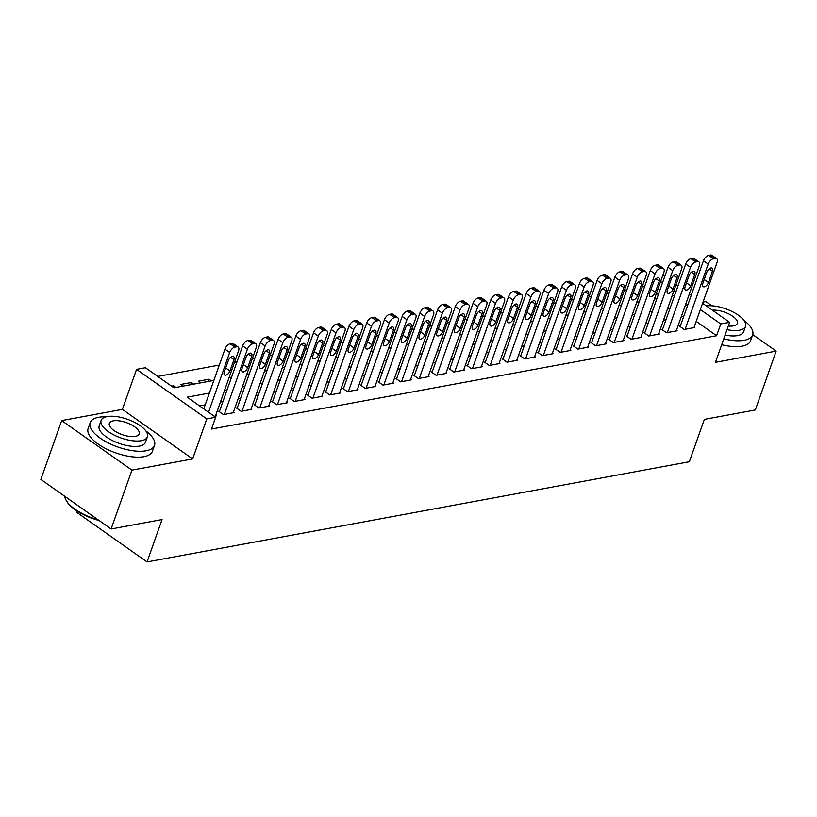 <?xml version="1.0" encoding="UTF-8"?>
<svg xmlns="http://www.w3.org/2000/svg" width="817" height="817" viewBox="0 0 817 817"><rect width="100%" height="100%" fill="white"/><g stroke="black" fill="none" stroke-linecap="round" stroke-linejoin="round"><path stroke-width="1.23" d="M711.893 305.813L705.898 301.585L703.008 302.116M77.247 511.136L76.798 512.392L147.05 561.933L689.354 461.748L704.356 419.387L755.317 409.971L776.15 351.126L752.733 334.613M147.05 561.933L162.052 519.571L111.102 528.987L40.85 479.436L61.683 420.592L131.935 470.143L192.638 458.929L206.803 418.907L136.562 369.366L145.416 367.732L173.898 387.82L213.86 380.436M192.638 458.929L122.387 409.378L61.683 420.592M122.387 409.378L136.562 369.366M644.633 286.512L642.121 286.971M626.915 289.78L624.402 290.249M609.196 293.058L606.674 293.517M591.467 296.326L588.955 296.796M573.748 299.604L571.236 300.064M556.02 302.872L553.507 303.342M538.301 306.15L535.789 306.62M520.582 309.429L518.06 309.888M502.853 312.697L500.341 313.166M485.135 315.975L482.622 316.434M467.416 319.243L464.893 319.713M449.687 322.521L447.175 322.981M431.968 325.799L429.456 326.259M414.239 329.067L411.727 329.537M396.521 332.345L394.008 332.805M378.802 335.613L376.28 336.083M361.073 338.892L358.561 339.351M343.354 342.17L340.842 342.629M325.626 345.438L323.113 345.908M307.907 348.716L305.395 349.176M290.188 351.984L287.676 352.454M272.459 355.262L269.947 355.722M254.741 358.53L252.228 359M237.022 361.808L234.499 362.278M219.293 365.087L157.773 376.443M111.102 528.987L131.935 470.143M680.357 325.952L679.468 326.116L684.217 329.465L694.848 327.494L694.184 327.035M662.638 329.231L661.75 329.394L666.498 332.733L677.13 330.773L676.466 330.303M644.909 332.499L644.031 332.662L648.769 336.012L659.411 334.051L658.747 333.581M627.19 335.777L626.302 335.94L631.051 339.29L641.682 337.319L641.018 336.849M609.472 339.045L608.583 339.208L613.332 342.558L623.963 340.597L623.3 340.127M591.743 342.323L590.854 342.486L595.603 345.836L606.234 343.865L605.581 343.406M574.024 345.591L573.136 345.765L577.885 349.104L588.516 347.143L587.852 346.674M556.295 348.869L555.417 349.033L560.156 352.382L570.797 350.422L570.133 349.952M538.577 352.147L537.688 352.311L542.437 355.65L553.068 353.69L552.404 353.22M520.858 355.415L519.969 355.579L524.718 358.929L535.349 356.968L534.686 356.498M503.129 358.694L502.251 358.857L506.989 362.207L517.631 360.236L516.967 359.776M485.41 361.962L484.522 362.125L489.271 365.475L499.902 363.514L499.238 363.044M467.692 365.24L466.803 365.403L471.552 368.753L482.183 366.782L481.519 366.322M449.963 368.518L449.074 368.681L453.823 372.021L464.454 370.06L463.79 369.59M432.244 371.786L431.356 371.949L436.104 375.299L446.736 373.338L446.072 372.869M414.515 375.064L413.637 375.228L418.375 378.577L429.017 376.606L428.353 376.137M396.796 378.332L395.908 378.496L400.657 381.845L411.288 379.885L410.624 379.415M379.078 381.61L378.189 381.774L382.938 385.124L393.569 383.153L392.906 382.693M361.349 384.889L360.46 385.052L365.209 388.392L375.84 386.431L375.187 385.961M343.63 388.157L342.742 388.32L347.491 391.67L358.122 389.709L357.458 389.239M325.912 391.435L325.023 391.598L329.772 394.948L340.403 392.977L339.739 392.507M308.183 394.703L307.294 394.866L312.043 398.216L322.674 396.255L322.01 395.785M290.464 397.981L289.575 398.145L294.324 401.494L304.955 399.523L304.292 399.064M272.735 401.249L271.857 401.423L276.595 404.762L287.237 402.801L286.573 402.332M255.016 404.527L254.128 404.691L258.877 408.04L269.508 406.08L268.844 405.61M237.298 407.806L236.409 407.969L241.158 411.308L251.789 409.348L251.125 408.878M219.569 411.074L218.68 411.237L223.429 414.587L234.06 412.626L233.407 412.156M173.102 387.258L173.623 385.767L171.539 386.155M190.555 384.736L191.352 382.499L180.71 384.46L183.069 386.124M208.274 381.468L209.07 379.221L198.439 381.182L200.788 382.846M658.318 294.641L656.439 293.313M175.982 387.432L173.623 385.767M193.7 384.153L191.352 382.499M211.429 380.885L209.07 379.221M209.377 393.089L187.185 397.185L215.668 417.273L211.501 429.037L716.591 335.736L696.196 321.357M683.717 316.465L681.204 316.925M665.998 319.733L663.486 320.203M648.269 323.011L645.757 323.471M630.55 326.279L628.038 326.749M612.832 329.557L610.309 330.017M595.103 332.825L592.591 333.295M577.384 336.104L574.872 336.573M559.665 339.382L557.143 339.841M541.937 342.65L539.424 343.12M524.218 345.928L521.706 346.388M506.489 349.196L503.977 349.666M488.77 352.474L486.258 352.934M471.052 355.752L468.529 356.212M453.323 359.02L450.81 359.49M435.604 362.299L433.092 362.758M417.885 365.567L415.363 366.036M400.156 368.845L397.644 369.304M382.438 372.123L379.925 372.583M364.709 375.391L362.197 375.861M346.99 378.669L344.478 379.129M329.271 381.937L326.749 382.407M311.543 385.215L309.03 385.675M293.824 388.483L291.312 388.953M276.105 391.762L273.583 392.231M258.376 395.04L255.864 395.499M240.658 398.308L238.145 398.778M222.929 401.586L220.416 402.046M205.21 404.854L199.542 405.906M214.258 416.282L216.342 415.894L215.678 415.434M702.6 303.27L729.622 322.327L715.447 362.339L776.15 351.126M729.622 322.327L720.757 323.961L700.363 309.582M716.591 335.736L720.757 323.961M215.668 417.273L206.803 418.907M662.842 275.237L664.721 276.555M676.098 284.582L677.977 285.909M689.344 293.926L691.233 295.254M675.741 292.22L673.862 290.893M662.485 282.866L660.606 281.538M229.066 377.628L231.579 377.158M246.785 374.349L249.308 373.89M264.514 371.071L267.026 370.612M282.233 367.803L284.745 367.333M299.962 364.525L302.474 364.065M317.68 361.257L320.193 360.787M335.399 357.979L337.921 357.519M353.128 354.711L355.64 354.241M370.847 351.433L373.359 350.963M388.575 348.154L391.088 347.695M406.294 344.886L408.806 344.417M424.013 341.608L426.525 341.149M441.742 338.34L444.254 337.87M459.46 335.062L461.973 334.602M477.179 331.784L479.702 331.324M494.908 328.516L497.42 328.046M512.627 325.237L515.139 324.778M530.356 321.969L532.868 321.5M548.074 318.691L550.587 318.232M565.793 315.413L568.305 314.953M583.522 312.145L586.034 311.675M601.241 308.867L603.753 308.407M618.959 305.599L621.482 305.129M636.688 302.321L639.2 301.861M654.407 299.053L656.919 298.583M672.136 295.774L674.648 295.305M687.883 304.69L685.371 305.16M670.165 307.968L667.652 308.428M652.446 311.236L649.923 311.706M634.717 314.514L632.205 314.974M616.998 317.782L614.486 318.252M599.269 321.061L596.757 321.53M581.551 324.339L579.039 324.798M563.832 327.607L561.31 328.077M546.103 330.885L543.591 331.345M528.385 334.153L525.872 334.623M510.666 337.431L508.143 337.891M492.937 340.709L490.425 341.169M475.218 343.977L472.706 344.447M457.489 347.256L454.977 347.715M439.771 350.524L437.258 350.993M422.052 353.802L419.529 354.261M404.323 357.08L401.811 357.54M386.604 360.348L384.092 360.818M368.875 363.626L366.363 364.086M351.157 366.894L348.645 367.364M333.438 370.172L330.926 370.632M315.709 373.44L313.197 373.91M297.991 376.719L295.478 377.188M280.272 379.997L277.749 380.456M262.543 383.265L260.031 383.735M244.824 386.543L242.312 387.003M227.095 389.811L224.583 390.281M208.529 412.238L229.679 352.495A5.453 2.859 125.2 0 1 234.898 347.133L236.664 346.806A5.453 2.859 125.2 0 1 238.145 347.062A5.453 2.859 125.2 0 1 238.544 350.861L215.453 416.057M238.145 347.062L233.396 343.712A5.453 2.859 -54.8 0 0 231.926 343.457L230.149 343.783A5.453 2.859 -54.8 0 0 224.941 349.155L203.78 408.888M228.28 360.675A4.361 2.288 -54.8 0 1 233.631 356.59A4.361 2.288 -54.8 0 1 233.948 359.633L229.945 370.928A4.361 2.288 -54.8 0 1 224.593 375.013A4.361 2.288 -54.8 0 1 224.277 371.98L228.28 360.675M99.061 520.49A33.283 13.399 -160.5 0 1 66.79 501.413L66.3 500.596A34.1 13.726 19.5 0 0 98.081 519.806M64.737 496.287A34.1 13.726 19.5 0 0 66.3 500.596M106.016 416.844A34.1 13.726 19.5 0 0 98.622 417.313A34.1 13.726 19.5 0 0 90.207 422.665A34.1 13.726 19.5 0 0 108.334 442.977A34.1 13.726 19.5 0 0 146.08 450.79A34.1 13.726 19.5 0 0 154.495 445.428A34.1 13.726 19.5 0 0 145.875 430.957M90.207 422.665L88.124 428.557A34.1 13.726 19.5 0 0 106.251 448.86A34.1 13.726 19.5 0 0 143.996 456.672A34.1 13.726 19.5 0 0 152.411 451.311L154.495 445.428M147.407 436.829L145.497 442.242A24.551 9.886 -160.5 0 1 139.441 446.102A24.551 9.886 -160.5 0 1 112.266 440.475A24.551 9.886 -160.5 0 1 99.214 425.851L101.124 420.438A24.551 9.886 19.5 0 0 114.176 435.063A24.551 9.886 19.5 0 0 141.351 440.69A24.551 9.886 19.5 0 0 147.407 436.829A24.551 9.886 19.5 0 0 134.356 422.205A24.551 9.886 19.5 0 0 107.18 416.588A24.551 9.886 19.5 0 0 101.124 420.438M135.285 436.401A15.819 6.373 19.5 0 0 139.186 433.919A15.819 6.373 19.5 0 0 130.771 424.493A15.819 6.373 19.5 0 0 113.257 420.867A15.819 6.373 19.5 0 0 109.355 423.359A15.819 6.373 19.5 0 0 117.771 432.775A15.819 6.373 19.5 0 0 135.285 436.401M723.77 338.841A34.1 13.726 19.5 0 0 744.216 340.291A34.1 13.726 19.5 0 0 752.631 334.929A34.1 13.726 19.5 0 0 744.011 320.458M721.687 344.733A34.1 13.726 19.5 0 0 742.132 346.173A34.1 13.726 19.5 0 0 750.547 340.822L752.631 334.929M727.028 329.649A24.551 9.886 19.5 0 0 739.487 330.191A24.551 9.886 19.5 0 0 745.543 326.33L743.633 331.743A24.551 9.886 -160.5 0 1 737.577 335.603A24.551 9.886 -160.5 0 1 725.108 335.072M728.315 326.003A15.819 6.373 19.5 0 0 733.421 325.901A15.819 6.373 19.5 0 0 737.322 323.42A15.819 6.373 19.5 0 0 729.571 314.341A15.819 6.373 19.5 0 0 712.455 310.225M745.543 326.33A24.551 9.886 19.5 0 0 733.155 312.053A24.551 9.886 19.5 0 0 706.358 305.926M224.318 414.423L247.408 349.227A5.453 2.859 125.2 0 1 252.616 343.865L254.393 343.538A5.453 2.859 125.2 0 1 255.864 343.783A5.453 2.859 125.2 0 1 256.262 347.582L233.182 412.789M255.864 343.783L251.125 340.434A5.453 2.859 -54.8 0 0 249.645 340.189L247.868 340.515A5.453 2.859 -54.8 0 0 242.659 345.877L219.344 411.707M245.999 357.407A4.361 2.288 -54.8 0 1 251.35 353.312A4.361 2.288 -54.8 0 1 251.667 356.355L247.674 367.65A4.361 2.288 -54.8 0 1 242.322 371.745A4.361 2.288 -54.8 0 1 241.995 368.702L245.999 357.407M242.036 411.145L265.127 345.948A5.453 2.859 125.2 0 1 270.335 340.587L272.112 340.26A5.453 2.859 125.2 0 1 273.593 340.505A5.453 2.859 125.2 0 1 273.991 344.314L250.901 409.511M273.593 340.505L268.844 337.166A5.453 2.859 -54.8 0 0 267.363 336.91L265.596 337.237A5.453 2.859 -54.8 0 0 260.378 342.599L237.073 408.429M263.728 354.129A4.361 2.288 -54.8 0 1 269.079 350.044A4.361 2.288 -54.8 0 1 269.396 353.077L265.392 364.382A4.361 2.288 -54.8 0 1 260.041 368.467A4.361 2.288 -54.8 0 1 259.724 365.424L263.728 354.129M259.765 407.877L282.856 342.68A5.453 2.859 125.2 0 1 288.064 337.319L289.831 336.982A5.453 2.859 125.2 0 1 291.312 337.237A5.453 2.859 125.2 0 1 291.71 341.036L268.619 406.243M291.312 337.237L286.563 333.887A5.453 2.859 -54.8 0 0 285.092 333.642L283.315 333.969A5.453 2.859 -54.8 0 0 278.107 339.331L254.792 405.161M281.446 350.85A4.361 2.288 -54.8 0 1 286.798 346.765A4.361 2.288 -54.8 0 1 287.114 349.809L283.111 361.104A4.361 2.288 -54.8 0 1 277.77 365.199A4.361 2.288 -54.8 0 1 277.443 362.156L281.446 350.85M277.484 404.599L300.574 339.402A5.453 2.859 125.2 0 1 305.783 334.041L307.56 333.714A5.453 2.859 125.2 0 1 309.03 333.959A5.453 2.859 125.2 0 1 309.439 337.768L286.348 402.965M309.03 333.959L304.292 330.609A5.453 2.859 -54.8 0 0 302.811 330.364L301.034 330.691A5.453 2.859 -54.8 0 0 295.825 336.053L272.51 401.882M299.165 347.582A4.361 2.288 -54.8 0 1 304.516 343.487A4.361 2.288 -54.8 0 1 304.843 346.531L300.84 357.836A4.361 2.288 -54.8 0 1 295.488 361.921A4.361 2.288 -54.8 0 1 295.172 358.877L299.165 347.582M295.213 401.331L318.293 336.124A5.453 2.859 125.2 0 1 323.512 330.762L325.278 330.436A5.453 2.859 125.2 0 1 326.759 330.691A5.453 2.859 125.2 0 1 327.157 334.49L304.067 399.687M326.759 330.691L322.01 327.341A5.453 2.859 -54.8 0 0 320.53 327.086L318.763 327.423A5.453 2.859 -54.8 0 0 313.554 332.785L290.239 398.614M316.894 344.304A4.361 2.288 -54.8 0 1 322.245 340.219A4.361 2.288 -54.8 0 1 322.562 343.263L318.559 354.558A4.361 2.288 -54.8 0 1 313.207 358.653A4.361 2.288 -54.8 0 1 312.891 355.609L316.894 344.304M312.931 398.053L336.022 332.856A5.453 2.859 125.2 0 1 341.23 327.494L343.007 327.168A5.453 2.859 125.2 0 1 344.478 327.413A5.453 2.859 125.2 0 1 344.876 331.222L321.796 396.419M344.478 327.413L339.729 324.063A5.453 2.859 -54.8 0 0 338.258 323.818L336.481 324.145A5.453 2.859 -54.8 0 0 331.273 329.506L307.958 395.336M334.613 341.036A4.361 2.288 -54.8 0 1 339.964 336.941A4.361 2.288 -54.8 0 1 340.28 339.984L336.287 351.279A4.361 2.288 -54.8 0 1 330.936 355.375A4.361 2.288 -54.8 0 1 330.609 352.331L334.613 341.036M330.65 394.785L353.741 329.578A5.453 2.859 125.2 0 1 358.949 324.216L360.726 323.889A5.453 2.859 125.2 0 1 362.207 324.145A5.453 2.859 125.2 0 1 362.605 327.944L339.515 393.14M362.207 324.145L357.458 320.795A5.453 2.859 -54.8 0 0 355.977 320.54L354.21 320.867A5.453 2.859 -54.8 0 0 348.992 326.228L325.687 392.068M352.331 337.758A4.361 2.288 -54.8 0 1 357.683 333.673A4.361 2.288 -54.8 0 1 358.009 336.716L354.006 348.011A4.361 2.288 -54.8 0 1 348.655 352.096A4.361 2.288 -54.8 0 1 348.338 349.053L352.331 337.758M348.379 391.506L371.459 326.31A5.453 2.859 125.2 0 1 376.678 320.948L378.445 320.621A5.453 2.859 125.2 0 1 379.925 320.867A5.453 2.859 125.2 0 1 380.324 324.666L357.233 389.872M379.925 320.867L375.177 317.517A5.453 2.859 -54.8 0 0 373.706 317.272L371.929 317.599A5.453 2.859 -54.8 0 0 366.721 322.96L343.406 388.79M370.06 334.49A4.361 2.288 -54.8 0 1 375.412 330.395A4.361 2.288 -54.8 0 1 375.728 333.438L371.725 344.733A4.361 2.288 -54.8 0 1 366.373 348.828A4.361 2.288 -54.8 0 1 366.057 345.785L370.06 334.49M366.098 388.228L389.188 323.032A5.453 2.859 125.2 0 1 394.397 317.67L396.174 317.343A5.453 2.859 125.2 0 1 397.644 317.588A5.453 2.859 125.2 0 1 398.053 321.398L374.962 386.594M397.644 317.588L392.906 314.249A5.453 2.859 -54.8 0 0 391.425 313.994L389.648 314.32A5.453 2.859 -54.8 0 0 384.439 319.682L361.124 385.512M387.779 331.212A4.361 2.288 -54.8 0 1 393.13 327.117A4.361 2.288 -54.8 0 1 393.457 330.16L389.454 341.465A4.361 2.288 -54.8 0 1 384.102 345.55A4.361 2.288 -54.8 0 1 383.776 342.507L387.779 331.212M383.816 384.96L406.907 319.753A5.453 2.859 125.2 0 1 412.125 314.392L413.892 314.065A5.453 2.859 125.2 0 1 415.373 314.32A5.453 2.859 125.2 0 1 415.771 318.119L392.681 383.316M415.373 314.32L410.624 310.971A5.453 2.859 -54.8 0 0 409.143 310.726L407.377 311.052A5.453 2.859 -54.8 0 0 402.158 316.414L378.853 382.244M405.508 327.934A4.361 2.288 -54.8 0 1 410.859 323.849A4.361 2.288 -54.8 0 1 411.176 326.892L407.172 338.187A4.361 2.288 -54.8 0 1 401.821 342.282A4.361 2.288 -54.8 0 1 401.504 339.239L405.508 327.934M401.545 381.682L424.636 316.485A5.453 2.859 125.2 0 1 429.844 311.124L431.611 310.797A5.453 2.859 125.2 0 1 433.092 311.042A5.453 2.859 125.2 0 1 433.49 314.851L410.4 380.048M433.092 311.042L428.343 307.692A5.453 2.859 -54.8 0 0 426.872 307.447L425.095 307.774A5.453 2.859 -54.8 0 0 419.887 313.136L396.572 378.965M423.226 324.666A4.361 2.288 -54.8 0 1 428.578 320.57A4.361 2.288 -54.8 0 1 428.894 323.614L424.901 334.909A4.361 2.288 -54.8 0 1 419.55 339.004A4.361 2.288 -54.8 0 1 419.223 335.961L423.226 324.666M419.264 378.414L442.354 313.207A5.453 2.859 125.2 0 1 447.563 307.846L449.34 307.519A5.453 2.859 125.2 0 1 450.81 307.774A5.453 2.859 125.2 0 1 451.219 311.573L428.128 376.77M450.81 307.774L446.072 304.424A5.453 2.859 -54.8 0 0 444.591 304.169L442.824 304.496A5.453 2.859 -54.8 0 0 437.606 309.868L414.301 375.697M440.945 321.387A4.361 2.288 -54.8 0 1 446.296 317.302A4.361 2.288 -54.8 0 1 446.623 320.346L442.62 331.641A4.361 2.288 -54.8 0 1 437.269 335.726A4.361 2.288 -54.8 0 1 436.952 332.682L440.945 321.387M436.993 375.136L460.073 309.939A5.453 2.859 125.2 0 1 465.292 304.578L467.058 304.251A5.453 2.859 125.2 0 1 468.539 304.496A5.453 2.859 125.2 0 1 468.938 308.295L445.847 373.502M468.539 304.496L463.79 301.146A5.453 2.859 -54.8 0 0 462.31 300.901L460.543 301.228A5.453 2.859 -54.8 0 0 455.335 306.589L432.019 372.419M458.674 318.119A4.361 2.288 -54.8 0 1 464.025 314.024A4.361 2.288 -54.8 0 1 464.342 317.067L460.339 328.363A4.361 2.288 -54.8 0 1 454.987 332.458A4.361 2.288 -54.8 0 1 454.671 329.414L458.674 318.119M454.712 371.858L477.802 306.661A5.453 2.859 125.2 0 1 483.01 301.299L484.787 300.973A5.453 2.859 125.2 0 1 486.258 301.218A5.453 2.859 125.2 0 1 486.656 305.027L463.576 370.224M486.258 301.218L481.509 297.878A5.453 2.859 -54.8 0 0 480.039 297.623L478.262 297.95A5.453 2.859 -54.8 0 0 473.053 303.311L449.738 369.141M476.393 314.841A4.361 2.288 -54.8 0 1 481.744 310.746A4.361 2.288 -54.8 0 1 482.061 313.789L478.068 325.095A4.361 2.288 -54.8 0 1 472.716 329.18A4.361 2.288 -54.8 0 1 472.389 326.136L476.393 314.841M472.43 368.59L495.521 303.393A5.453 2.859 125.2 0 1 500.729 298.021L502.506 297.694A5.453 2.859 125.2 0 1 503.987 297.95A5.453 2.859 125.2 0 1 504.385 301.749L481.295 366.956M503.987 297.95L499.238 294.6A5.453 2.859 -54.8 0 0 497.757 294.355L495.99 294.682A5.453 2.859 -54.8 0 0 490.772 300.043L467.467 365.873M494.111 311.563A4.361 2.288 -54.8 0 1 499.463 307.478A4.361 2.288 -54.8 0 1 499.79 310.521L495.786 321.816A4.361 2.288 -54.8 0 1 490.435 325.912A4.361 2.288 -54.8 0 1 490.118 322.868L494.111 311.563M490.159 365.311L513.239 300.115A5.453 2.859 125.2 0 1 518.458 294.753L520.225 294.426A5.453 2.859 125.2 0 1 521.706 294.671A5.453 2.859 125.2 0 1 522.104 298.481L499.013 363.677M521.706 294.671L516.957 291.322A5.453 2.859 -54.8 0 0 515.486 291.077L513.709 291.403A5.453 2.859 -54.8 0 0 508.501 296.765L485.186 362.595M511.84 308.295A4.361 2.288 -54.8 0 1 517.192 304.2A4.361 2.288 -54.8 0 1 517.508 307.243L513.505 318.548A4.361 2.288 -54.8 0 1 508.154 322.633A4.361 2.288 -54.8 0 1 507.837 319.59L511.84 308.295M507.878 362.043L530.968 296.837A5.453 2.859 125.2 0 1 536.177 291.475L537.954 291.148A5.453 2.859 125.2 0 1 539.424 291.403A5.453 2.859 125.2 0 1 539.833 295.203L516.742 360.399M539.424 291.403L534.686 288.054A5.453 2.859 -54.8 0 0 533.205 287.798L531.428 288.125A5.453 2.859 -54.8 0 0 526.219 293.497L502.904 359.327M529.559 305.017A4.361 2.288 -54.8 0 1 534.91 300.932A4.361 2.288 -54.8 0 1 535.237 303.975L531.234 315.27A4.361 2.288 -54.8 0 1 525.882 319.355A4.361 2.288 -54.8 0 1 525.556 316.322L529.559 305.017M525.597 358.765L548.687 293.569A5.453 2.859 125.2 0 1 553.906 288.207L555.672 287.88A5.453 2.859 125.2 0 1 557.153 288.125A5.453 2.859 125.2 0 1 557.551 291.924L534.461 357.131M557.153 288.125L552.404 284.776A5.453 2.859 -54.8 0 0 550.924 284.53L549.157 284.857A5.453 2.859 -54.8 0 0 543.938 290.219L520.633 356.049M547.288 301.749A4.361 2.288 -54.8 0 1 552.639 297.654A4.361 2.288 -54.8 0 1 552.956 300.697L548.953 311.992A4.361 2.288 -54.8 0 1 543.601 316.087A4.361 2.288 -54.8 0 1 543.285 313.044L547.288 301.749M543.325 355.487L566.416 290.29A5.453 2.859 125.2 0 1 571.624 284.929L573.391 284.602A5.453 2.859 125.2 0 1 574.872 284.847A5.453 2.859 125.2 0 1 575.27 288.656L552.19 353.853M574.872 284.847L570.123 281.508A5.453 2.859 -54.8 0 0 568.652 281.252L566.875 281.579A5.453 2.859 -54.8 0 0 561.667 286.941L538.352 352.77M565.007 298.471A4.361 2.288 -54.8 0 1 570.358 294.386A4.361 2.288 -54.8 0 1 570.674 297.419L566.681 308.724A4.361 2.288 -54.8 0 1 561.33 312.809A4.361 2.288 -54.8 0 1 561.003 309.766L565.007 298.471M561.044 352.219L584.135 287.022A5.453 2.859 125.2 0 1 589.343 281.661L591.12 281.324A5.453 2.859 125.2 0 1 592.591 281.579A5.453 2.859 125.2 0 1 592.999 285.378L569.909 350.585M592.591 281.579L587.852 278.229A5.453 2.859 -54.8 0 0 586.371 277.984L584.604 278.311A5.453 2.859 -54.8 0 0 579.386 283.673L556.081 349.502M582.725 295.192A4.361 2.288 -54.8 0 1 588.077 291.107A4.361 2.288 -54.8 0 1 588.403 294.151L584.4 305.446A4.361 2.288 -54.8 0 1 579.049 309.541A4.361 2.288 -54.8 0 1 578.732 306.498L582.725 295.192M578.773 348.941L601.853 283.744A5.453 2.859 125.2 0 1 607.072 278.383L608.839 278.056A5.453 2.859 125.2 0 1 610.319 278.301A5.453 2.859 125.2 0 1 610.718 282.11L587.627 347.307M610.319 278.301L605.571 274.951A5.453 2.859 -54.8 0 0 604.09 274.706L602.323 275.033A5.453 2.859 -54.8 0 0 597.115 280.394L573.8 346.224M600.454 291.924A4.361 2.288 -54.8 0 1 605.806 287.829A4.361 2.288 -54.8 0 1 606.122 290.872L602.119 302.178A4.361 2.288 -54.8 0 1 596.767 306.263A4.361 2.288 -54.8 0 1 596.451 303.219L600.454 291.924M596.492 345.673L619.582 280.466A5.453 2.859 125.2 0 1 624.791 275.104L626.568 274.778A5.453 2.859 125.2 0 1 628.038 275.033A5.453 2.859 125.2 0 1 628.436 278.832L605.356 344.028M628.038 275.033L623.289 271.683A5.453 2.859 -54.8 0 0 621.819 271.428L620.042 271.765A5.453 2.859 -54.8 0 0 614.833 277.126L591.518 342.956M618.173 288.646A4.361 2.288 -54.8 0 1 623.524 284.561A4.361 2.288 -54.8 0 1 623.841 287.604L619.848 298.899A4.361 2.288 -54.8 0 1 614.496 302.995A4.361 2.288 -54.8 0 1 614.17 299.951L618.173 288.646M614.21 342.394L637.301 277.198A5.453 2.859 125.2 0 1 642.509 271.836L644.286 271.51A5.453 2.859 125.2 0 1 645.767 271.755A5.453 2.859 125.2 0 1 646.165 275.564L623.075 340.76M645.767 271.755L641.018 268.405A5.453 2.859 -54.8 0 0 639.537 268.16L637.771 268.487A5.453 2.859 -54.8 0 0 632.552 273.848L609.247 339.678M635.892 285.378A4.361 2.288 -54.8 0 1 641.243 281.283A4.361 2.288 -54.8 0 1 641.57 284.326L637.566 295.621A4.361 2.288 -54.8 0 1 632.215 299.716A4.361 2.288 -54.8 0 1 631.898 296.673L635.892 285.378M631.939 339.126L655.02 273.92A5.453 2.859 125.2 0 1 660.238 268.558L662.005 268.231A5.453 2.859 125.2 0 1 663.486 268.487A5.453 2.859 125.2 0 1 663.884 272.286L640.794 337.482M663.486 268.487L658.737 265.137A5.453 2.859 -54.8 0 0 657.266 264.882L655.489 265.208A5.453 2.859 -54.8 0 0 650.281 270.57L626.966 336.41M653.62 282.1A4.361 2.288 -54.8 0 1 658.972 278.015A4.361 2.288 -54.8 0 1 659.288 281.058L655.285 292.353A4.361 2.288 -54.8 0 1 649.934 296.438A4.361 2.288 -54.8 0 1 649.617 293.395L653.62 282.1M649.658 335.848L672.748 270.652A5.453 2.859 125.2 0 1 677.957 265.29L679.734 264.963A5.453 2.859 125.2 0 1 681.204 265.208A5.453 2.859 125.2 0 1 681.613 269.007L658.522 334.214M681.204 265.208L676.466 261.859A5.453 2.859 -54.8 0 0 674.985 261.614L673.208 261.94A5.453 2.859 -54.8 0 0 668 267.302L644.684 333.132M671.339 278.832A4.361 2.288 -54.8 0 1 676.69 274.737A4.361 2.288 -54.8 0 1 677.017 277.78L673.014 289.075A4.361 2.288 -54.8 0 1 667.663 293.17A4.361 2.288 -54.8 0 1 667.336 290.127L671.339 278.832M667.377 332.57L690.467 267.373A5.453 2.859 125.2 0 1 695.686 262.012L697.452 261.685A5.453 2.859 125.2 0 1 698.933 261.93A5.453 2.859 125.2 0 1 699.332 265.739L676.241 330.936M698.933 261.93L694.184 258.591A5.453 2.859 -54.8 0 0 692.704 258.335L690.937 258.662A5.453 2.859 -54.8 0 0 685.718 264.024L662.413 329.854M689.068 275.554A4.361 2.288 -54.8 0 1 694.419 271.458A4.361 2.288 -54.8 0 1 694.736 274.502L690.733 285.807A4.361 2.288 -54.8 0 1 685.381 289.892A4.361 2.288 -54.8 0 1 685.065 286.849L689.068 275.554M685.106 329.302L708.196 264.095A5.453 2.859 125.2 0 1 713.404 258.734L715.171 258.407A5.453 2.859 125.2 0 1 716.652 258.662A5.453 2.859 125.2 0 1 717.05 262.461L693.97 327.658M716.652 258.662L711.903 255.312A5.453 2.859 -54.8 0 0 710.433 255.067L708.656 255.394A5.453 2.859 -54.8 0 0 703.447 260.756L680.132 326.586M706.787 272.275A4.361 2.288 -54.8 0 1 712.138 268.19A4.361 2.288 -54.8 0 1 712.455 271.234L708.462 282.529A4.361 2.288 -54.8 0 1 703.11 286.624A4.361 2.288 -54.8 0 1 702.783 283.581L706.787 272.275M224.941 349.155L229.679 352.495M230.149 343.783L234.898 347.133M231.926 343.457L236.664 346.806M233.948 359.633L230.66 357.305M229.945 370.928L225.706 367.936M242.659 345.877L247.408 349.227M247.868 340.515L252.616 343.865M249.645 340.189L254.393 343.538M251.667 356.355L248.378 354.037M247.674 367.65L243.425 364.658M260.378 342.599L265.127 345.948M265.596 337.237L270.335 340.587M267.363 336.91L272.112 340.26M269.396 353.077L266.097 350.759M265.392 364.382L261.154 361.39M278.107 339.331L282.856 342.68M283.315 333.969L288.064 337.319M285.092 333.642L289.831 336.982M287.114 349.809L283.826 347.48M283.111 361.104L278.873 358.112M295.825 336.053L300.574 339.402M301.034 330.691L305.783 334.041M302.811 330.364L307.56 333.714M304.843 346.531L301.544 344.212M300.84 357.836L296.602 354.844M313.554 332.785L318.293 336.124M318.763 327.423L323.512 330.762M320.53 327.086L325.278 330.436M322.562 343.263L319.263 340.934M318.559 354.558L314.32 351.565M331.273 329.506L336.022 332.856M336.481 324.145L341.23 327.494M338.258 323.818L343.007 327.168M340.28 339.984L336.992 337.666M336.287 351.279L332.039 348.297M348.992 326.228L353.741 329.578M354.21 320.867L358.949 324.216M355.977 320.54L360.726 323.889M358.009 336.716L354.711 334.388M354.006 348.011L349.768 345.019M366.721 322.96L371.459 326.31M371.929 317.599L376.678 320.948M373.706 317.272L378.445 320.621M375.728 333.438L372.44 331.11M371.725 344.733L367.487 341.741M384.439 319.682L389.188 323.032M389.648 314.32L394.397 317.67M391.425 313.994L396.174 317.343M393.457 330.16L390.158 327.842M389.454 341.465L385.205 338.473M402.158 316.414L406.907 319.753M407.377 311.052L412.125 314.392M409.143 310.726L413.892 314.065M411.176 326.892L407.877 324.563M407.172 338.187L402.934 335.195M419.887 313.136L424.636 316.485M425.095 307.774L429.844 311.124M426.872 307.447L431.611 310.797M428.894 323.614L425.606 321.295M424.901 334.909L420.653 331.927M437.606 309.868L442.354 313.207M442.824 304.496L447.563 307.846M444.591 304.169L449.34 307.519M446.623 320.346L443.325 318.017M442.62 331.641L438.382 328.648M455.335 306.589L460.073 309.939M460.543 301.228L465.292 304.578M462.31 300.901L467.058 304.251M464.342 317.067L461.043 314.749M460.339 328.363L456.1 325.37M473.053 303.311L477.802 306.661M478.262 297.95L483.01 301.299M480.039 297.623L484.787 300.973M482.061 313.789L478.772 311.471M478.068 325.095L473.819 322.102M490.772 300.043L495.521 303.393M495.99 294.682L500.729 298.021M497.757 294.355L502.506 297.694M499.79 310.521L496.491 308.193M495.786 321.816L491.548 318.824M508.501 296.765L513.239 300.115M513.709 291.403L518.458 294.753M515.486 291.077L520.225 294.426M517.508 307.243L514.22 304.925M513.505 318.548L509.267 315.556M526.219 293.497L530.968 296.837M531.428 288.125L536.177 291.475M533.205 287.798L537.954 291.148M535.237 303.975L531.938 301.647M531.234 315.27L526.985 312.278M543.938 290.219L548.687 293.569M549.157 284.857L553.906 288.207M550.924 284.53L555.672 287.88M552.956 300.697L549.657 298.379M548.953 311.992L544.714 309M561.667 286.941L566.416 290.29M566.875 281.579L571.624 284.929M568.652 281.252L573.391 284.602M570.674 297.419L567.386 295.1M566.681 308.724L562.433 305.732M579.386 283.673L584.135 287.022M584.604 278.311L589.343 281.661M586.371 277.984L591.12 281.324M588.403 294.151L585.105 291.822M584.4 305.446L580.162 302.453M597.115 280.394L601.853 283.744M602.323 275.033L607.072 278.383M604.09 274.706L608.839 278.056M606.122 290.872L602.823 288.554M602.119 302.178L597.881 299.185M614.833 277.126L619.582 280.466M620.042 271.765L624.791 275.104M621.819 271.428L626.568 274.778M623.841 287.604L620.552 285.276M619.848 298.899L615.599 295.907M632.552 273.848L637.301 277.198M637.771 268.487L642.509 271.836M639.537 268.16L644.286 271.51M641.57 284.326L638.271 282.008M637.566 295.621L633.328 292.639M650.281 270.57L655.02 273.92M655.489 265.208L660.238 268.558M657.266 264.882L662.005 268.231M659.288 281.058L656 278.73M655.285 292.353L651.047 289.361M668 267.302L672.748 270.652M673.208 261.94L677.957 265.29M674.985 261.614L679.734 264.963M677.017 277.78L673.719 275.452M673.014 289.075L668.776 286.083M685.718 264.024L690.467 267.373M690.937 258.662L695.686 262.012M692.704 258.335L697.452 261.685M694.736 274.502L691.437 272.184M690.733 285.807L686.494 282.815M703.447 260.756L708.196 264.095M708.656 255.394L713.404 258.734M710.433 255.067L715.171 258.407M712.455 271.234L709.166 268.905M708.462 282.529L704.213 279.537"/></g></svg>

